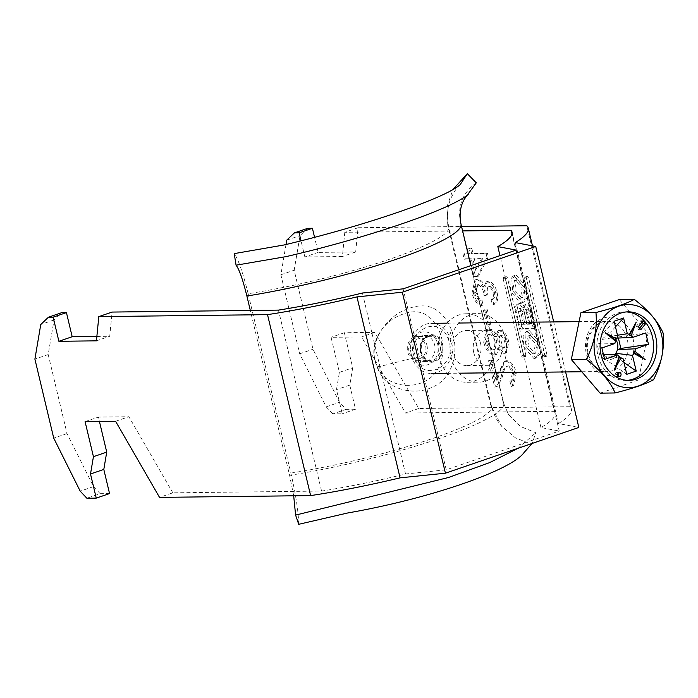 <?xml version="1.0" encoding="UTF-8"?>
<svg xmlns="http://www.w3.org/2000/svg" width="698" height="698" viewBox="0 0 698 698"><rect width="100%" height="100%" fill="white"/><g stroke="black" fill="none" stroke-linecap="round" stroke-linejoin="round"><path stroke-width="0.52" stroke-dasharray="3.49 2.62" d="M516.206 275.143L526.205 286.581L527.051 297.776L523.832 302.094L522.671 302.286L512.664 290.857L511.826 279.662L515.045 275.344L516.206 275.143M514.208 275.832L524.215 287.262L525.053 298.456L521.834 302.775L520.673 302.976L510.674 291.537L509.828 280.343L513.056 276.024L514.208 275.832M519.591 298.412L512.664 290.9L514.426 280.544L515.299 280.395L522.217 287.899L520.455 298.264L519.591 298.412M521.581 297.723L514.662 290.22L516.424 279.854L517.288 279.706L524.215 287.218L522.453 297.575L521.581 297.723M534.816 353.284L535.689 353.136L537.451 342.77L530.524 335.267L529.66 335.415L527.897 345.772L534.816 353.284M532.827 353.965L533.691 353.816L535.453 343.46L528.534 335.947L527.662 336.096L525.899 346.452L532.827 353.965M527.444 331.384L526.292 331.585L523.064 335.904L523.91 347.089L533.909 358.528L535.069 358.336L538.289 354.008L537.451 342.823L527.444 331.384M529.442 330.704L528.281 330.896L525.062 335.214L525.899 346.409L535.907 357.847L537.059 357.646L540.287 353.328L539.441 342.133L529.442 330.704M439.321 357.367A34.272 28.365 -90.7 0 1 466.177 313.751A34.272 28.365 -90.7 0 1 493.835 338.678A34.272 28.365 -90.7 0 1 466.979 382.295A34.272 28.365 -90.7 0 1 439.321 357.367M505.57 338.539A34.272 28.365 89.3 0 0 477.912 313.611A34.272 28.365 89.3 0 0 451.056 357.228A34.272 28.365 89.3 0 0 478.715 382.155A34.272 28.365 89.3 0 0 505.57 338.539M473.733 352.56A17.555 14.527 89.3 0 0 487.902 365.324A17.555 14.527 89.3 0 0 501.661 342.988A17.555 14.527 89.3 0 0 487.492 330.215A17.555 14.527 89.3 0 0 473.733 352.56M480.538 343.233A17.555 14.527 -90.7 0 1 466.788 365.578A17.555 14.527 -90.7 0 1 452.618 352.804A17.555 14.527 -90.7 0 1 466.377 330.468A17.555 14.527 -90.7 0 1 480.538 343.233M526.24 277.769A1.274 0.689 71.1 0 1 526.545 276.556A1.274 0.689 71.1 0 1 526.667 276.53L527.583 276.521A1.274 0.689 -108.9 0 1 528.587 277.743L546.988 354.977A1.274 0.689 71.1 0 1 546.682 356.189A1.274 0.689 71.1 0 1 546.56 356.207L545.644 356.216A1.274 0.689 -108.9 0 1 544.641 355.003L526.24 277.769L524.25 278.45A1.274 0.689 71.1 0 1 524.547 277.237A1.274 0.689 71.1 0 1 524.669 277.219L526.667 276.53M495.31 354.593L496.583 354.401L499.445 346.889C501.129 350.762 503.171 352.778 505.57 352.926L506.635 352.752L508.807 341.575C507.053 334.787 504.148 331.009 500.091 330.241L499.192 330.381L496.915 336.253C494.742 331.393 492.134 328.915 489.089 328.819L487.754 329.037L485.023 341.793C487.152 349.681 490.581 353.947 495.31 354.593L493.975 355.055L495.257 354.854L498.119 347.342L499.445 346.889M473.323 292.68C475.286 299.887 478.488 304.031 482.92 305.113L481.995 299.948C479.221 299.32 477.214 296.825 475.984 292.462L477.851 284.627L478.776 284.479C481.576 284.801 483.635 287.306 484.935 291.965L485.415 295.306L487.998 294.739L487.789 293.998C486.715 289.574 487.317 287.053 489.586 286.416C491.802 286.756 493.407 288.789 494.402 292.506C495.187 296.388 494.524 298.657 492.404 299.311L493.931 304.459C497.421 303.141 498.494 299.198 497.142 292.628C495.379 285.892 492.483 282.105 488.452 281.259L487.562 281.416L485.11 286.799C483.095 281.87 480.573 279.375 477.528 279.322L476.219 279.532L473.323 292.68L471.996 293.134C473.959 300.349 477.153 304.494 481.594 305.567L482.92 305.113M481.594 305.567L480.669 300.402C477.886 299.774 475.888 297.278 474.657 292.916L476.525 285.081L477.449 284.932C480.25 285.264 482.301 287.759 483.609 292.418L484.08 295.76L486.663 295.202L486.454 294.46C485.389 290.036 485.983 287.506 488.251 286.878L489.586 286.416L488.251 286.878C490.476 287.218 492.081 289.242 493.067 292.959L494.402 292.506M462.617 230.907L344.777 232.286L358.074 227.731L355.692 251.952L318.157 252.397L314.554 237.276M358.074 227.731L461.57 226.518M307.713 228.325L300.035 235.592L294.172 270.213L312.992 349.236L339.49 402.275L346.138 409.342L355.518 409.229L349.768 385.104L352.708 367.785L344.358 332.737L374.861 332.379L418.8 408.487L569.9 406.716L526.789 225.751M464.327 253.627L465.549 258.784L471.263 258.714L475.443 276.242L478.453 276.207L488.347 256.96L487.483 253.357L473.043 253.522L471.822 248.366L468.812 248.401L470.042 253.557L462.992 254.081L464.222 259.237L465.549 258.784M484.63 309.746L488.19 324.692L490.903 324.666L487.335 309.711L483.304 310.2L486.864 325.146L488.19 324.692M497.447 379.982L492.753 360.316L489.752 360.351L496.016 386.64L497.971 386.081L502.447 376.728C503.197 371.257 505.064 367.619 508.057 365.822C510.648 366.337 512.489 368.762 513.597 373.107L512.123 380.628L511.206 380.776L512.733 385.933L513.623 385.697L516.284 372.959C514.409 365.551 511.268 361.451 506.861 360.665L505.64 360.866L499.89 371.938L497.447 379.982L496.112 380.445L491.427 360.77L492.753 360.316M491.427 360.77L488.417 360.805L494.681 387.102L497.971 386.081L496.644 386.535L501.12 377.182L502.447 376.728M501.12 377.182C501.871 371.711 503.738 368.082 506.731 366.276L508.057 365.822L506.731 366.276C509.313 366.79 511.163 369.216 512.271 373.561L513.597 373.107M525.873 355.221L507.472 277.987A1.274 0.689 -108.9 0 0 506.46 276.774L505.544 276.783A1.274 0.689 71.1 0 0 505.431 276.801A1.274 0.689 71.1 0 0 505.125 278.013L523.526 355.247A1.274 0.689 -108.9 0 0 524.53 356.469L525.446 356.451A1.274 0.689 71.1 0 0 525.568 356.434A1.274 0.689 71.1 0 0 525.873 355.221L523.875 355.901L505.474 278.676A1.274 0.689 -108.9 0 0 504.471 277.455L506.46 276.774M524.442 307.321A5.619 3.045 71.1 0 1 526.022 304.415A5.619 3.045 71.1 0 1 531.004 309.694L534.956 326.306A2.024 1.099 -108.9 0 1 534.476 328.243A2.024 1.099 -108.9 0 1 534.284 328.278L523.465 328.4A2.024 1.099 -108.9 0 1 521.868 326.463L517.89 309.781A6.587 3.569 71.1 0 1 519.452 303.508A6.587 3.569 71.1 0 1 524.442 307.321L522.453 308.001A5.619 3.045 71.1 0 1 524.024 305.096A5.619 3.045 71.1 0 1 529.005 310.374L532.967 326.996L534.956 326.306M516.136 250.093L559.246 431.059L446.231 469.806L403.121 288.841M109.551 493.565L100.163 493.669L86.866 498.232M346.138 409.342L332.841 413.897L342.221 413.792L336.48 389.659L339.411 372.348L331.061 337.3L361.564 336.942L405.503 413.041L554.238 411.305L511.974 233.9M355.518 409.229L342.221 413.792M515.333 242.59L558.452 423.555L578.834 427.446M362.419 293.02L405.529 473.986A167.197 24.709 166.6 0 1 321.569 491.078L172.825 492.823L159.528 497.377M405.529 473.986L446.231 469.806M554.238 411.305A167.197 24.709 -13.4 0 1 555.111 412.972A167.197 24.709 -13.4 0 1 540.95 427.56L559.246 431.059M418.8 408.487L405.503 413.041M558.452 423.555A183.914 27.187 -13.4 0 0 571.374 409.098A183.914 27.187 -13.4 0 0 569.9 406.716M344.777 232.286L342.404 256.515L304.86 256.951L301.004 240.775M286.006 244.501L280.875 274.776L299.695 353.799L326.193 406.838L332.841 413.897M96.856 336.436L109.726 336.288L112.099 312.067M321.569 491.078L278.45 310.113M172.825 492.823L128.886 416.715L98.383 417.072L99.43 421.461M100.163 493.669L93.515 486.611L67.025 433.571L48.197 354.549L54.06 319.928L61.747 312.652M565.616 371.938L553.697 321.918M540.95 427.56L499.986 255.625M115.589 421.278L128.886 416.715M85.086 421.636L98.383 417.072M93.515 486.611L80.218 491.174M67.025 433.571L53.729 438.126M48.197 354.549L34.9 359.112M54.06 319.928L40.772 324.483M96.429 340.842L109.726 336.288M374.861 332.379L361.564 336.942M344.358 332.737L331.061 337.3M339.411 372.348L352.708 367.785M349.768 385.104L336.48 389.659M326.193 406.838L339.49 402.275M299.695 353.799L312.992 349.236M280.875 274.776L294.172 270.213M286.738 240.147L300.035 235.592M355.692 251.952L342.404 256.515M318.157 252.397L304.86 256.951M464.222 259.237L471.263 258.714M469.937 259.167L474.117 276.705L475.443 276.242M474.117 276.705L478.453 276.207M477.118 276.661L487.012 257.422L488.347 256.96M487.012 257.422L486.157 253.81L487.483 253.357M486.157 253.81L471.717 253.976L473.043 253.522M471.717 253.976L470.487 248.828L471.822 248.366M470.487 248.828L467.477 248.863L468.812 248.401M467.477 248.863L468.707 254.02L470.042 253.557M468.707 254.02L462.992 254.081M475.608 270.3L472.947 259.132L481.393 259.037L475.608 270.3L476.935 269.847L474.274 258.679L482.728 258.583L476.935 269.847M472.947 259.132L474.274 258.679M481.393 259.037L482.728 258.583M480.669 300.402L481.995 299.948M474.657 292.916L475.984 292.462M477.449 284.932L478.776 284.479M483.609 292.418L484.935 291.965M484.08 295.76L485.415 295.306M486.663 295.202L487.998 294.739M486.454 294.46L487.789 293.998M493.067 292.959C493.852 296.842 493.189 299.11 491.069 299.765L492.404 299.311M491.069 299.765L492.596 304.921L493.931 304.459M492.596 304.921C496.095 303.595 497.168 299.651 495.816 293.09L497.142 292.628M495.816 293.09C494.044 286.346 491.148 282.559 487.125 281.722L488.452 281.259M487.125 281.722L486.236 281.87L483.775 287.262L485.11 286.799M483.775 287.262C481.768 282.324 479.238 279.828 476.193 279.776L477.528 279.322M476.193 279.776L474.893 279.985L471.996 293.134M486.864 325.146L490.903 324.666M489.568 325.12L486.009 310.165L487.335 309.711M486.009 310.165L483.304 310.2M498.119 347.342C499.803 351.216 501.845 353.232 504.244 353.38L505.57 352.926M504.244 353.38L505.3 353.214L507.472 342.037L508.807 341.575M507.472 342.037C505.727 335.241 502.822 331.463 498.765 330.695L500.091 330.241M498.765 330.695L497.866 330.843L495.58 336.715L496.915 336.253M495.58 336.715C493.416 331.847 490.807 329.369 487.754 329.273L489.089 328.819M487.754 329.273L486.427 329.491L483.697 342.247L485.023 341.793M483.697 342.247C485.817 350.134 489.246 354.41 493.975 355.055M489.028 334.429C491.968 334.717 494.114 337.317 495.458 342.221L493.765 349.733L492.805 349.899C489.883 349.672 487.745 347.098 486.393 342.177L488.111 334.578L490.354 333.976C493.303 334.263 495.44 336.864 496.784 341.767L495.091 349.279L494.132 349.436C491.209 349.218 489.071 346.644 487.728 341.723L489.438 334.124L490.354 333.976M499.916 335.851C502.167 336.192 503.781 338.233 504.75 342.003C505.588 345.693 505.003 347.77 503.005 348.223C500.71 347.944 499.087 345.885 498.119 342.029C497.281 338.312 497.875 336.253 499.916 335.851L501.243 335.398C503.494 335.729 505.108 337.78 506.085 341.549C506.914 345.24 506.329 347.307 504.331 347.77C502.045 347.491 500.414 345.423 499.454 341.575C498.608 337.858 499.21 335.799 501.243 335.398L499.916 335.851M503.607 348.119L504.942 347.656L503.607 348.119M504.75 342.003L506.085 341.549M498.119 342.029L499.454 341.575M495.458 342.221L496.784 341.767M492.805 349.899L494.132 349.436M486.393 342.177L487.728 341.723M488.417 360.805L489.752 360.351M494.681 387.102L496.016 386.64M512.271 373.561L510.788 381.082L509.872 381.23L511.206 380.776M509.872 381.23L511.407 386.387L512.733 385.933M511.407 386.387L512.297 386.151L514.95 373.421L516.284 372.959M514.95 373.421C513.082 366.005 509.941 361.904 505.526 361.119L506.861 360.665M505.526 361.119L504.305 361.32L498.564 372.392L499.89 371.938M498.564 372.392L496.112 380.445M523.875 355.901A1.274 0.689 71.1 0 1 523.57 357.114A1.274 0.689 71.1 0 1 523.448 357.14L522.54 357.149A1.274 0.689 -108.9 0 1 521.528 355.928L503.127 278.703A1.274 0.689 71.1 0 1 503.433 277.49A1.274 0.689 71.1 0 1 503.555 277.464L504.471 277.455M524.669 277.219L525.585 277.211A1.274 0.689 -108.9 0 1 526.589 278.423L544.99 355.657A1.274 0.689 71.1 0 1 544.693 356.87A1.274 0.689 71.1 0 1 544.571 356.887L543.655 356.905A1.274 0.689 -108.9 0 1 542.643 355.683L524.25 278.45M532.059 323.523L529.241 311.701A2.713 1.475 -108.9 0 0 526.833 309.153A2.713 1.475 -108.9 0 0 526.196 311.736L529.005 323.558L532.059 323.523L530.061 324.204L527.252 312.39A2.713 1.475 -108.9 0 0 524.844 309.833A2.713 1.475 -108.9 0 0 524.198 312.425L527.016 324.238L530.061 324.204M527.016 324.238L529.005 323.558M520.438 310.985A3.193 1.728 71.1 0 1 521.197 307.94A3.193 1.728 71.1 0 1 524.024 310.942L527.034 323.584L523.448 323.619L520.438 310.985L518.44 311.666A3.193 1.728 71.1 0 1 519.199 308.621A3.193 1.728 71.1 0 1 522.034 311.631L525.044 324.265L527.034 323.584M525.044 324.265L521.45 324.308L523.448 323.619M532.967 326.996A2.024 1.099 -108.9 0 1 532.487 328.924A2.024 1.099 -108.9 0 1 532.286 328.959L521.476 329.081A2.024 1.099 -108.9 0 1 519.87 327.144L515.901 310.47A6.587 3.569 71.1 0 1 517.454 304.197A6.587 3.569 71.1 0 1 522.453 308.001M521.45 324.308L518.44 311.666M618.166 373.002A2.094 1.728 89.3 0 0 615.357 375.123A2.094 1.728 89.3 0 0 618.21 376.074M409.002 351.443A10.453 8.646 -90.7 0 1 414.917 338.547A10.453 8.646 -90.7 0 1 425.623 345.746A10.453 8.646 -90.7 0 1 419.707 358.65A10.453 8.646 -90.7 0 1 409.002 351.443M426.949 345.292A12.119 10.034 -90.7 0 1 417.456 360.718A12.119 10.034 -90.7 0 1 407.667 351.905A12.119 10.034 -90.7 0 1 417.168 336.48A12.119 10.034 -90.7 0 1 426.949 345.292M411.445 355.273A25.076 20.757 89.3 0 0 431.678 373.509A25.076 20.757 89.3 0 0 451.336 341.592A25.076 20.757 89.3 0 0 431.094 323.357A25.076 20.757 89.3 0 0 411.445 355.273M615.811 339.542A10.706 8.856 89.3 0 0 614.72 338.207A10.706 8.856 89.3 0 0 611.675 336.157A10.706 8.856 89.3 0 0 602.234 339.394A10.706 8.856 89.3 0 0 600.55 343.067A10.706 8.856 89.3 0 0 600.489 349.27A10.706 8.856 89.3 0 0 603.273 354.488L599.852 355.666L597.139 344.245L600.55 343.067L614.877 343.521M626.429 311.927A34.272 28.365 89.3 0 0 624.789 311.884A34.272 28.365 89.3 0 0 597.933 355.509A34.272 28.365 89.3 0 0 625.591 380.436A34.272 28.365 89.3 0 0 627.232 380.358M617.887 336.951L602.234 339.394L601.248 335.258L610.689 332.021L611.675 336.157L617.477 335.241M614.144 321.237L601.248 335.258M626.787 374.32L607.304 360.674L606.318 356.538L623.044 358.606M615.479 326.821L610.689 332.021M616.142 354.898L616.744 357.437L607.304 360.674M623.977 362.498L616.744 357.437M603.447 354.497L603.273 354.488A10.706 8.856 89.3 0 0 606.318 356.538A10.706 8.856 89.3 0 0 614.423 354.846M617.006 338.102L614.72 338.207L618.14 337.038L618.376 338.041M645.763 332.929L618.14 337.038M601.885 347.97L597.139 344.245M604.608 359.391L599.852 355.666M600.088 393.14L638.469 379.974L648.084 333.182L619.309 299.547M653.494 379.799L638.469 379.974M663.1 333.007L648.084 333.182M641.994 322.153L640.79 320.748L635.991 326.743L638.487 329.657L640.834 329.631M635.991 326.743L638.338 326.716M640.79 320.748L643.137 320.722M638.487 329.657L639.63 328.226M451.562 330.11C460.366 353.616 451.048 379.372 432.612 387.067C415.607 395.705 385.732 391.002 377.164 367.148C366.581 343.599 385.776 317.799 404.753 310.078C426.208 300.533 441.808 307.216 451.562 330.11L448.247 339.123C439.068 312.25 403.645 331.96 414.525 357.742C423.73 384.642 459.118 364.88 448.247 339.123M437.027 341.88A16.717 13.838 89.3 0 0 418.8 333.173A16.717 13.838 89.3 0 0 411.672 355.151A16.717 13.838 89.3 0 0 429.898 363.859A16.717 13.838 89.3 0 0 437.027 341.88M376.746 365.202C367.227 345.082 382.487 322.467 399.125 315.705C417.587 307.094 431.128 312.591 439.757 332.213C447.636 352.158 440.168 374.87 424.157 381.597C409.787 389.257 383.979 385.793 376.746 365.202M428.415 335.965A12.957 10.723 89.3 0 0 420.781 350.283A12.957 10.723 89.3 0 0 431.539 361.389A12.957 10.723 89.3 0 0 434.357 360.901A12.957 10.723 89.3 0 0 441.991 346.583A12.957 10.723 89.3 0 0 431.233 335.476A12.957 10.723 89.3 0 0 428.415 335.965M421.383 336.052A12.957 10.723 89.3 0 0 413.74 350.361A12.957 10.723 89.3 0 0 424.497 361.468A12.957 10.723 89.3 0 0 427.316 360.979A12.957 10.723 89.3 0 0 434.959 346.67A12.957 10.723 89.3 0 0 424.201 335.555A12.957 10.723 89.3 0 0 421.383 336.052M476.289 182.832C462.704 192.561 457.408 205.884 460.401 222.81L503.127 402.17L508.65 414.786L520.507 426.513L535.828 432.734L532.129 443.466M293.692 495.807L289.609 475.373L250.32 310.444M298.718 524.303C298.43 511.669 295.812 494.585 290.865 473.061L248.139 293.701A142.113 21.01 -13.4 0 0 448.788 226.99A142.113 21.01 -13.4 0 0 447.767 225.262L490.502 404.613L501.705 426.347L515.394 437.803L531.806 444.39M447.767 225.262L446.973 206.678L453.011 189.446M248.139 293.701C242.939 272.639 238.306 259.272 234.231 253.61M517.986 448.308L535.828 432.734M505.474 278.676L507.472 277.987M503.555 277.464L505.544 276.783M503.127 278.703L505.125 278.013M521.528 355.928L523.526 355.247M522.54 357.149L524.53 356.469M523.448 357.14L525.446 356.451M542.643 355.683L544.641 355.003M543.655 356.905L545.644 356.216M544.571 356.887L546.56 356.207M544.99 355.657L546.988 354.977M526.589 278.423L528.587 277.743M525.585 277.211L527.583 276.521M527.252 312.39L529.241 311.701M524.198 312.425L526.196 311.736M522.034 311.631L524.024 310.942M515.901 310.47L517.89 309.781M519.87 327.144L521.868 326.463M521.476 329.081L523.465 328.4M532.286 328.959L534.284 328.278M529.005 310.374L531.004 309.694M442.358 344.672A13.794 11.412 89.3 0 0 428.223 335.162A13.794 11.412 89.3 0 0 420.423 352.193A13.794 11.412 89.3 0 0 434.549 361.704A13.794 11.412 89.3 0 0 442.358 344.672M420.807 351.748A12.119 10.034 -90.7 0 1 430.308 336.323A12.119 10.034 -90.7 0 1 440.089 345.135A12.119 10.034 -90.7 0 1 430.587 360.561A12.119 10.034 -90.7 0 1 420.807 351.748M587.411 353.205A25.076 20.757 -90.7 0 1 607.059 321.289A25.076 20.757 -90.7 0 1 627.301 339.533A25.076 20.757 -90.7 0 1 607.653 371.449A25.076 20.757 -90.7 0 1 587.411 353.205M632.973 338.364A29.255 24.212 89.3 0 0 602.993 318.192A29.255 24.212 89.3 0 0 586.433 354.322A29.255 24.212 89.3 0 0 616.413 374.494A29.255 24.212 89.3 0 0 632.973 338.364M377.164 367.148L414.525 357.742M289.609 475.373A154.659 22.86 -13.4 0 0 503.72 403.435A154.659 22.86 -13.4 0 0 503.127 402.17M460.985 224.084A154.659 22.86 -13.4 0 0 460.401 222.81M290.865 473.061A142.113 21.01 -13.4 0 0 491.514 406.341A142.113 21.01 -13.4 0 0 490.502 404.613M523.832 302.094L521.834 302.775M514.426 280.544L516.424 279.854M535.689 353.136L533.691 353.816M526.292 331.585L528.281 330.896M466.177 313.751L477.912 313.611M466.788 365.578L487.902 365.324M571.374 409.098L532.487 245.862M555.111 412.972L512 232.006M466.377 330.468L487.492 330.215M466.979 382.295L478.715 382.155M477.851 284.627L476.525 285.081M487.562 281.416L486.236 281.87M476.219 279.532L474.893 279.985M496.583 354.401L495.257 354.854M506.635 352.752L505.3 353.214M499.192 330.381L497.866 330.843M487.754 329.037L486.427 329.491M495.091 349.279L493.765 349.733M489.438 334.124L488.111 334.578M512.123 380.628L510.788 381.082M513.623 385.697L512.297 386.151M505.64 360.866L504.305 361.32M535.069 358.336L537.059 357.646M529.66 335.415L527.662 336.096M520.455 298.264L522.453 297.575M515.045 275.344L513.056 276.024M503.433 277.49L505.431 276.801M523.57 357.114L525.568 356.434M544.693 356.87L546.682 356.189M524.547 277.237L526.545 276.556M519.199 308.621L521.197 307.94M517.454 304.197L519.452 303.508M532.487 328.924L534.476 328.243M524.024 305.096L526.022 304.415M524.844 309.833L526.833 309.153M616.988 372.462L619.335 372.435M417.456 360.718L430.587 360.561C427.403 361.503 424.244 358.589 421.103 351.818L421.47 343.686C422.587 341.558 422.656 338.024 430.308 336.323L417.168 336.48M581.8 371.746L607.653 371.449L598.849 368.998C593.605 365.787 590.046 360.587 588.152 353.38C586.774 347.325 587.114 341.444 589.173 335.738L594.574 327.004C598.317 323.261 602.487 321.359 607.059 321.289L579.104 321.621M447.54 373.325L459.275 373.186M624.789 311.884L628.069 311.849M625.591 380.436L628.872 380.393M446.956 323.165L458.682 323.034M617.041 376.641L619.388 376.615M424.497 361.468L431.539 361.389M508.65 414.786L503.72 403.435L470.88 265.606M424.201 335.555L431.233 335.476M460.13 184.647C458.185 185.589 455.148 190.048 451.021 198.014C447.305 206.66 446.563 216.319 448.788 226.99L491.514 406.341C493.46 414.08 496.854 420.754 501.705 426.347"/><path stroke-width="1.05" d="M461.57 226.518L526.789 225.751A183.914 27.187 -13.4 0 1 528.264 228.133A183.914 27.187 -13.4 0 1 515.333 242.59L535.724 246.481L402.31 292.226L356.966 296.886A183.914 27.187 166.6 0 1 267.517 314.641L310.627 495.606A183.914 27.187 166.6 0 0 400.076 477.851L445.42 473.192L578.834 427.446L565.616 371.938M294.416 232.879L307.713 228.325L312.407 228.263L299.11 232.827L294.416 232.879L286.738 240.147L286.006 244.501M314.554 237.276L312.407 228.263M99.43 421.461L106.733 452.121L103.801 469.431L109.551 493.565L96.254 498.119L86.866 498.232L80.218 491.174L53.729 438.126L34.9 359.112L40.772 324.483L48.45 317.215L61.747 312.652L66.432 312.599L53.135 317.154L58.885 341.287L96.429 340.842L98.811 316.622L112.099 312.067L278.45 310.113A167.197 24.709 166.6 0 0 362.419 293.02L403.121 288.841L516.136 250.093L497.831 246.595A167.197 24.709 -13.4 0 0 512 232.006A167.197 24.709 -13.4 0 0 511.128 230.34L462.617 230.907M98.811 316.622L267.517 314.641M48.45 317.215L53.135 317.154M106.733 452.121L93.436 456.684L85.086 421.636L115.589 421.278L159.528 497.377L310.627 495.606M93.436 456.684L90.504 473.994L96.254 498.119M301.004 240.775L299.11 232.827M511.974 233.9L511.128 230.34M66.432 312.599L72.182 336.724L96.856 336.436M553.697 321.918L535.724 246.481M402.31 292.226L445.42 473.192M400.076 477.851L356.966 296.886M499.986 255.625L497.831 246.595M90.504 473.994L103.801 469.431M58.885 341.287L72.182 336.724M621.019 373.954A2.094 1.728 89.3 0 0 617.704 375.096A2.094 1.728 89.3 0 0 621.019 373.954M618.21 376.074A2.094 1.728 89.3 0 0 618.166 373.002M595.411 357.455A41.575 34.411 89.3 0 0 637.998 386.125A41.575 34.411 89.3 0 0 661.538 334.787A41.575 34.411 89.3 0 0 618.943 306.117A41.575 34.411 89.3 0 0 595.411 357.455M615.104 392.957C610.331 381.789 600.742 370.577 586.337 359.322C594.242 343.809 597.444 328.208 595.944 312.529C613.463 308.088 626.254 303.709 634.325 299.372C648.564 310.427 658.162 321.638 663.1 333.007C664.653 348.415 661.451 364.007 653.494 379.799C645.423 384.136 632.624 388.524 615.104 392.957L600.088 393.14L571.322 359.505L580.928 312.704L619.309 299.547L634.325 299.372M617.006 338.102L632.772 337.378L645.763 332.929L648.486 344.35L620.862 348.459L617.442 349.628A10.706 8.856 89.3 0 0 617.512 343.433A10.706 8.856 89.3 0 0 615.811 339.542M655.727 336.776A34.272 28.365 89.3 0 0 628.069 311.849A34.272 28.365 89.3 0 0 601.214 355.465A34.272 28.365 89.3 0 0 628.872 380.393A34.272 28.365 89.3 0 0 655.727 336.776M627.232 380.358A34.272 28.365 89.3 0 0 652.447 336.811A34.272 28.365 89.3 0 0 626.429 311.927M616.517 338.896L605.201 332.71L615.514 341.086L615.331 340.013L616.517 338.896A12.721 10.531 89.3 0 1 617.887 336.951L614.144 321.237L623.584 318L627.327 333.714L617.477 335.241M614.423 354.846A10.706 8.856 89.3 0 0 615.758 353.301L632.484 355.369L636.227 371.083L626.787 374.32L623.044 358.606A12.721 10.531 89.3 0 1 621.028 357.821L619.213 356.599L614.144 370.245L621.028 357.821M623.584 318L615.479 326.821M648.486 344.35L635.494 348.799L617.442 349.628A10.706 8.856 89.3 0 1 615.758 353.301L616.142 354.898M636.227 371.083L623.977 362.498M603.273 354.488L617.599 354.942L604.608 359.391L601.885 347.97L614.877 343.521A12.721 10.531 89.3 0 1 615.514 341.086M638.338 326.716L640.834 329.631L645.633 323.636L643.137 320.722L638.338 326.716M617.599 354.942A12.721 10.531 89.3 0 0 619.213 356.599M632.772 337.378A12.721 10.531 89.3 0 0 631.167 335.721L636.227 322.075L629.343 334.499A12.721 10.531 89.3 0 0 627.327 333.714M632.484 355.369A12.721 10.531 89.3 0 0 633.854 353.424L645.17 359.61L634.857 351.234A12.721 10.531 89.3 0 0 635.494 348.799M618.376 338.041L620.862 348.459M634.857 351.234L633.636 352.324L633.854 353.424M629.343 334.499L631.167 335.721M586.337 359.322L571.322 359.505M595.944 312.529L580.928 312.704M629.544 335.136L636.227 322.075M633.636 352.324L645.17 359.61M619.431 357.202L614.144 370.245M615.331 340.013L605.201 332.71M639.63 328.226L643.286 323.663L641.994 322.153M643.286 323.663L645.633 323.636M250.32 310.444L246.883 296.022A154.659 22.86 -13.4 0 0 460.985 224.084C458.132 210.011 463.079 201.076 464.763 198.59L476.289 182.832L467.311 173.697L460.226 184.569C446.205 197.883 363.684 226.152 284.034 244.981L234.231 253.61L236.064 265.196C239.187 269.192 242.799 279.47 246.883 296.022M532.129 443.466L524.067 452.531C511.215 470.565 428.834 498.843 347.874 512.943L298.718 524.303L295.594 515.098L293.692 495.807M453.011 189.446L467.311 173.697M468.358 194.114C452.95 208.658 368.003 237.748 286.006 256.637L236.064 265.196M517.986 448.308L489.83 462.538L448.552 477.493L295.594 515.098M532.487 245.862L528.264 228.133M431.678 373.509L447.54 373.325M459.275 373.186L581.8 371.746M431.094 323.357L446.956 323.165M458.682 323.034L579.104 321.621M470.88 265.606L460.985 224.084"/></g></svg>
